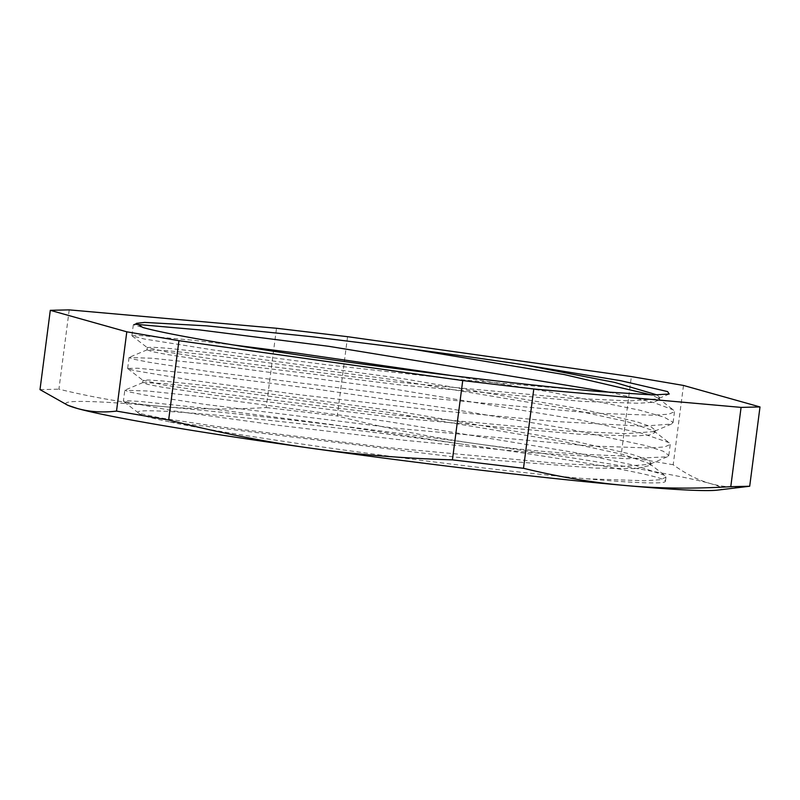 <?xml version="1.0" encoding="UTF-8"?>
<svg xmlns="http://www.w3.org/2000/svg" width="800" height="800" viewBox="0 0 800 800"><rect width="100%" height="100%" fill="white"/><g stroke="black" fill="none" stroke-linecap="round" stroke-linejoin="round"><path stroke-width="0.6" stroke-dasharray="4 3" d="M649.41 463.56L664.76 475.4L665.96 477.23L660.46 479.69L644.84 480.75L586.23 478.78C467.19 468.29 239.82 437.33 169.27 421.83L456.4 457.22L595.71 468.11L636.16 468.6L650.58 465.35L649.41 463.56L622.74 454.38L564.46 441.77L388.9 412.44L217.54 389.25L163.91 383.51L142.87 382.58L147.48 384.33L161.89 387.12L217 395.57L397.45 417.89L578.69 434.21L634.65 436.02L649.57 434.97L654.86 432.58L653.69 430.81L627.11 421.64L568.87 409.03L393.35 379.7L221.91 356.5L168.25 350.75L147.15 349.81L151.72 351.57L166.15 354.35L221.24 362.8L401.71 385.12L582.94 401.45L638.92 403.26L653.81 402.2L659.13 399.82L657.97 398.06L651.58 394.92M664.76 475.4L636.54 465.78L574.62 452.49L387.71 421.5L204.98 397.02L147.65 391L124.8 390.28L129.88 392.06L145.23 395.1L203.91 404.23L396.1 428.28L589.13 445.93L648.73 447.99L664.61 446.94L670.23 444.46L669.03 442.65L640.92 433.04L579.04 419.75L392.18 388.77L209.35 364.27L151.99 358.25L129.08 357.52L134.12 359.3L149.48 362.33L208.15 371.46L400.36 395.51L593.37 413.17L653 415.23L668.84 414.17L674.51 411.7L673.32 409.9L653.53 402.49L610.94 392.51M135.79 324.31L133.35 324.76L142.88 327.51M452.32 375.67L550.29 392.05L639.67 410.18L664.18 417.17L673.08 422.31L671.48 424.06L642.56 426.18L555.23 421.5L431.55 409.95L300.54 394.87L192.97 380.39L134.06 370.53L127.67 368.44L137.6 368.21L202.67 374.58L313.9 388.74L445.01 407.95L565.1 428.31L645.81 445.61L663.19 451.21L668.82 455.39L667.24 456.83L626.59 458.72L531.02 452.65L403.79 440.2L274.76 424.91L174.2 410.98L123.54 401.44L138.92 413.3L160.01 417.83L213.6 426.01L385.24 447.34L562.01 463.76L621.39 466.43L649.37 464.36L650.92 462.95L646.39 459.29L632.29 454.46L577.69 441.91L398.3 411.4L218.1 386.88L162.67 380.97L148.04 379.98L143.04 380.32L163.9 385.01L217.3 393.16L389.02 414.52L566.13 430.99L625.63 433.67L653.62 431.59L655.19 430.18L650.65 426.52L636.53 421.69L581.94 409.15L402.56 378.63L222.37 354.12L166.94 348.21L152.28 347.22L147.29 347.56L168.06 352.23L221.41 360.38L393.09 381.74L570.28 398.22L629.81 400.9L657.84 398.83L659.43 397.41L657.34 395M169.27 421.83A257.15 10.32 -172.6 0 1 138.93 413.3M138.92 413.3C121.68 404.12 299.99 421.3 463.65 444.35L332.21 424.63L215.34 409.34L140.63 401.47L127.82 400.76L123.4 401.21L124.81 390.28M597.57 391.41L459.07 379.59L327.08 364.84L213.28 349.95L144.39 339.02L132.07 335.9L136.53 335.23L191.47 340.07L233.63 344.99M683.49 385.45L673.2 464.75C685.83 473.92 698.23 480.19 710.4 483.57C722.56 487.02 735.66 487.91 749.7 486.24M69.22 309.87L58.92 389.17C94.37 397.8 128.56 403.56 161.52 406.44C194.46 409.4 229.36 409.77 266.21 407.55L276.5 328.26M40 389.61L58.92 389.17M347.57 336.69L337.27 415.99C386.05 428.36 433 437.7 478.11 444.01C523.22 450.38 570.87 454.33 621.06 455.86L631.35 376.57M621.06 455.86L673.2 464.75M266.21 407.55L337.27 415.99M717.45 490.13A330.67 13.27 7.4 0 0 710.4 483.57A330.67 13.27 7.4 0 0 478.11 444.01A330.67 13.27 7.4 0 0 161.52 406.44A330.67 13.27 7.4 0 0 69.62 405.99M586.23 478.78A273.93 10.99 7.4 0 0 665.45 481.29A273.93 10.99 7.4 0 0 463.65 444.35M142.87 382.58L125 390.11M653.69 430.81L669.03 442.65M147.15 349.81L129.28 357.34M657.97 398.06L673.32 409.9M136.47 323.34L133.55 324.57M650.6 465.35L650.91 462.94M654.86 432.58L655.17 430.18M659.11 399.82L659.42 397.41M142.71 382.72L143.02 380.32M146.96 349.96L147.28 347.56M132.07 335.9L147.42 347.75M671.48 424.06L653.62 431.59M127.82 368.67L143.16 380.52M667.24 456.83L649.37 464.36M669.22 394.03L657.84 398.83M665.45 481.29L665.98 477.23M668.81 455.38L670.23 444.46M673.07 422.62L674.49 411.7M127.65 368.44L129.06 357.52M131.9 335.68L133.32 324.75"/><path stroke-width="1.2" d="M651.58 394.92L564.49 374.62L412.71 349.21L313 336.83L206.86 325.88L144.67 322.41L136.47 323.34L142.88 327.51A273.93 10.99 -172.6 0 0 597.57 391.41M610.94 392.51L328.61 346.29L199.07 329.84L135.79 324.31M657.34 395L614.46 382.36L525.26 365.03A257.15 10.32 7.4 0 0 412.71 349.21M233.63 344.99L296.21 353.01L452.32 375.67M597.58 391.41L653.21 394.95L669.22 394.03L667.6 391.58L620.64 380.68L525.26 365.03M50.3 310.32L126.8 331.81L116.51 411.1C102.46 412.78 89.36 411.89 77.2 408.44L67.63 405.2L40 389.61L50.3 310.32L69.22 309.87L276.5 328.26L347.57 336.69L631.35 376.57L683.49 385.45L760 406.94L741.08 407.39L730.78 486.68C693.93 488.9 659.03 488.53 626.09 485.57C593.13 482.68 558.94 476.93 523.5 468.3L452.43 459.86C402.24 458.33 354.59 454.38 309.49 448.01C264.37 441.7 217.43 432.36 168.65 419.99L116.51 411.1M126.8 331.81L178.94 340.69L462.73 380.57L452.43 459.86M168.65 419.99L178.94 340.69M462.73 380.57L533.79 389L741.08 407.39M523.5 468.3L533.79 389M730.78 486.68L749.7 486.24L717.45 490.13A330.67 13.27 7.4 0 1 626.09 485.57A330.67 13.27 7.4 0 1 309.49 448.01A330.67 13.27 7.4 0 1 77.2 408.44A330.67 13.27 7.4 0 1 69.62 405.99L67.63 405.2M749.7 486.24L760 406.94"/></g></svg>

